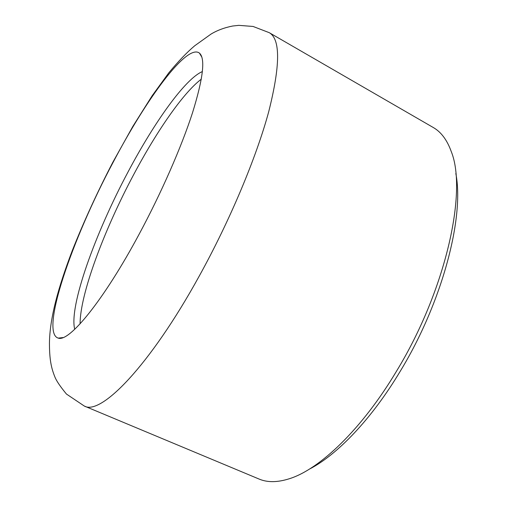 <?xml version="1.0" encoding="UTF-8"?>
<svg xmlns="http://www.w3.org/2000/svg" width="507" height="507" viewBox="0 0 507 507"><rect width="100%" height="100%" fill="white"/><g stroke="black" fill="none" stroke-linecap="round" stroke-linejoin="round"><path stroke-width="0.76" d="M455.825 173.521C464.551 216.977 442.408 302.007 400.346 371.08C371.739 418.934 337.136 454.956 309.378 469.127M84.289 406.031L259.071 479.045C267.411 482.607 277.513 482.499 289.37 478.728C319.714 469.298 362.004 429.08 396.563 371.099C445.691 290.568 467.473 191.88 451.344 151.789C447.155 140.065 441.122 131.966 433.238 127.491L269.255 32.676C280.548 39.109 280.365 65.473 268.704 111.762C256.263 157.677 229.804 220.843 199.055 276.41C149.742 366.022 100.716 415.848 84.289 406.031L66.461 394.066C60.2 386.467 56.334 380.738 54.864 376.878C51.125 367.645 49.483 359.355 49.439 343.1C49.813 318.085 58.001 288.058 72.368 250.382C83.87 221.432 97.338 192.102 112.769 162.392L132.79 126.49L152.201 95.671L168.856 72.742C178.432 61.208 187.051 52.215 194.72 45.763L210.969 34.121C217.148 30.369 224.36 27.67 232.612 26.028L238.778 25.35L253.082 26.459L269.255 32.676M112.877 162.785C72.159 239.152 39.698 332.807 58.267 338.118C69.047 342.396 103.409 300.885 139.095 234.278C161.334 192.952 181.487 146.865 192.508 112.795C203.199 78.293 205.519 58.4 199.46 53.121C186.95 43.285 146.244 98.941 112.877 162.785M202.407 71.563C185.239 78.693 154.274 122.301 128.062 171.911C95.158 233.537 68.825 306.608 74.725 329.29M201.323 79.155C183.135 92.863 156.581 131.452 133.626 174.712C104.074 230.058 79.979 294.428 80.106 323.827M201.887 57.221L199.46 53.121M63.001 337.567L58.267 338.118"/></g></svg>
